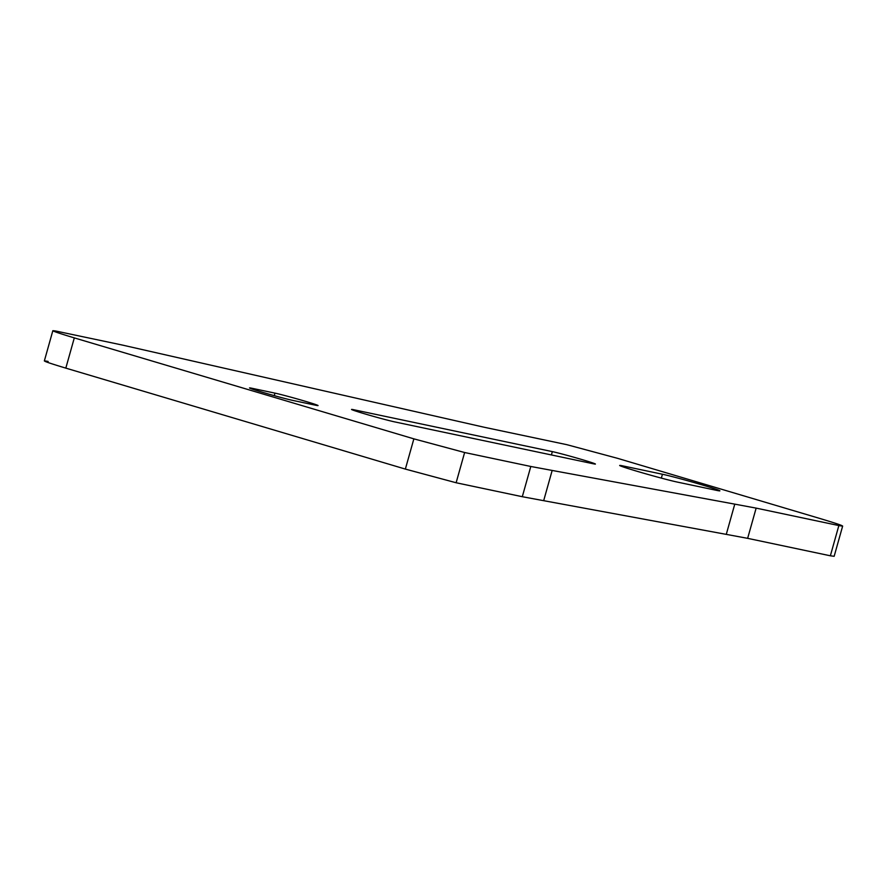<?xml version="1.0" encoding="UTF-8"?>
<svg xmlns="http://www.w3.org/2000/svg" width="887" height="887" viewBox="0 0 887 887"><rect width="100%" height="100%" fill="white"/><g stroke="black" fill="none" stroke-linecap="round" stroke-linejoin="round"><path stroke-width="1.33" d="M251.808 388.24L274.97 393.129A23.561 0.743 -164.3 0 1 300.56 399.893A23.561 0.743 -164.3 0 1 318.056 405.57A23.561 0.743 -164.3 0 1 315.772 405.259L292.61 400.37A23.561 0.743 -164.3 0 1 267.02 393.595A23.561 0.743 -164.3 0 1 249.524 387.929A23.561 0.743 -164.3 0 1 251.808 388.24L251.642 388.861M522.299 496.709L530.803 466.473L552.169 470.443L543.676 500.678L522.299 496.709L456.129 482.75L405.359 469.09L65.815 368.127C46.035 362.162 40.148 359.934 48.142 361.441M44.35 360.931L52.843 330.696L56.635 331.206C48.641 329.698 54.528 331.926 74.308 337.892L413.863 438.854L464.622 452.514L456.129 482.75M830.365 555.794L834.157 556.304L842.65 526.069L838.858 525.559L830.365 555.794L747.641 538.342L756.145 508.118L838.858 525.559C846.863 527.066 840.965 524.838 821.185 518.873L617.629 458.346L566.871 444.686L484.147 427.246L122.816 345.165L56.635 331.206M530.803 466.473L464.622 452.514M622.729 465.875A31.422 0.987 -164.3 0 0 619.68 465.453A31.422 0.987 -164.3 0 0 643.008 473.015A31.422 0.987 -164.3 0 0 677.125 482.04L716.829 490.422A31.422 0.987 -164.3 0 0 719.878 490.833A31.422 0.987 -164.3 0 0 696.55 483.271A31.422 0.987 -164.3 0 0 662.434 474.246L622.729 465.875L622.497 466.695M747.641 538.342L726.276 534.373L734.769 504.138L756.145 508.118M543.676 500.678L726.276 534.373M353.813 409.75L552.346 451.616A23.561 0.743 -164.3 0 1 577.936 458.391A23.561 0.743 -164.3 0 1 595.421 464.056A23.561 0.743 -164.3 0 1 593.137 463.746L394.615 421.879A23.561 0.743 -164.3 0 1 369.025 415.105A23.561 0.743 -164.3 0 1 351.529 409.439A23.561 0.743 -164.3 0 1 353.813 409.75L353.636 410.371M552.169 470.443L734.769 504.138M274.97 393.129L274.26 395.646M413.863 438.854L405.359 469.09M74.308 337.892L65.815 368.127M662.434 474.246L661.347 478.115M552.346 451.616L551.404 454.942"/></g></svg>
